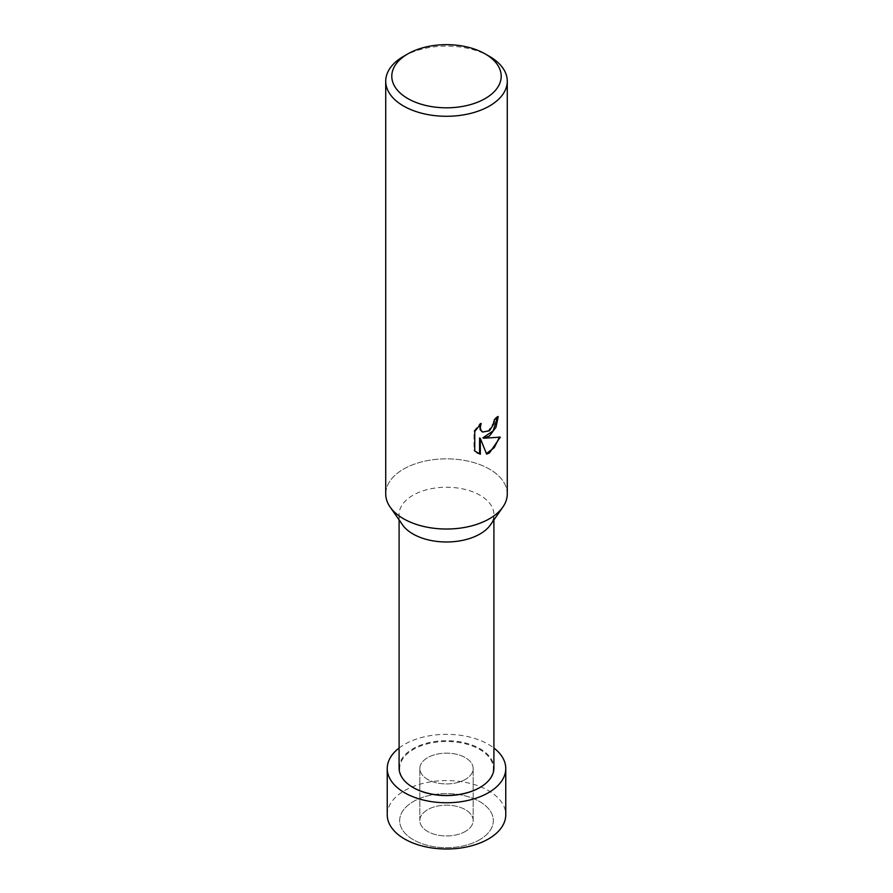 <?xml version="1.0" encoding="UTF-8"?>
<svg xmlns="http://www.w3.org/2000/svg" width="893" height="893" viewBox="0 0 893 893"><rect width="100%" height="100%" fill="white"/><g stroke="black" fill="none" stroke-linecap="round" stroke-linejoin="round"><path stroke-width="0.67" stroke-dasharray="4.46 3.35" d="M465.353 831.45A26.667 15.393 180 0 1 436.297 834.788A26.667 15.393 180 0 1 419.833 820.567A26.667 15.393 180 0 1 427.647 809.683A26.667 15.393 180 0 1 456.703 806.346A26.667 15.393 180 0 1 473.167 820.567A26.667 15.393 180 0 1 465.353 831.45A26.667 15.393 180 0 1 436.297 834.788A26.667 15.393 180 0 1 419.833 820.567A26.667 15.393 180 0 1 427.647 809.683A26.667 15.393 180 0 1 456.703 806.346A26.667 15.393 180 0 1 473.167 820.567A26.667 15.393 180 0 1 465.353 831.45M479.619 839.766A46.838 27.047 180 0 1 413.381 839.766A46.838 27.047 180 0 1 413.381 801.523A46.838 27.047 180 0 1 479.619 801.523A46.838 27.047 180 0 1 479.619 839.766A46.838 27.047 180 0 1 413.381 839.766A46.838 27.047 180 0 1 413.381 801.523A46.838 27.047 180 0 1 479.619 801.523A46.838 27.047 180 0 1 479.619 839.766M465.353 779.422A26.667 15.393 180 0 1 436.297 782.759A26.667 15.393 180 0 1 419.833 768.538A26.667 15.393 180 0 1 427.647 757.655A26.667 15.393 180 0 1 456.703 754.317A26.667 15.393 180 0 1 473.167 768.538A26.667 15.393 180 0 1 465.353 779.422A26.667 15.393 180 0 1 436.297 782.759A26.667 15.393 180 0 1 419.833 768.538A26.667 15.393 180 0 1 427.647 757.655A26.667 15.393 180 0 1 456.703 754.317A26.667 15.393 180 0 1 473.167 768.538A26.667 15.393 180 0 1 465.353 779.422M399.093 768.069A47.407 27.37 180 0 1 412.979 748.725A47.407 27.37 180 0 1 464.639 742.786A47.407 27.37 180 0 1 493.907 768.069M413.18 787.548A46.838 27.047 180 0 1 413.381 749.417A46.838 27.047 180 0 1 479.619 749.417A46.838 27.047 180 0 1 479.619 787.659M402.52 524.827A47.407 27.37 180 0 1 399.093 514.614A47.407 27.37 180 0 1 412.979 495.258A47.407 27.37 180 0 1 464.639 489.319A47.407 27.37 180 0 1 493.907 514.614A47.407 27.37 180 0 1 490.48 524.827M390.208 507.168L390.118 507.034A60.78 35.095 180 0 1 403.524 469.115A60.78 35.095 180 0 1 469.763 461.514A60.78 35.095 180 0 1 507.28 493.929M385.72 493.929A60.78 35.095 180 0 1 403.524 469.115A60.78 35.095 180 0 1 480.01 464.661A60.78 35.095 180 0 1 502.882 507.034L502.792 507.168M497.446 417.31L497.479 416.194A59.764 34.503 180 0 1 493.796 419.275L493.148 423.338L488.571 430.515L482.309 431.81M493.796 419.275L494.51 419.699M499.354 437.403L499.555 436.722C495.459 437.849 489.922 438.206 482.934 437.804M499.555 436.722L500.303 437.157M479.586 437.972L486.618 454.124M479.842 424.845L480.434 423.081L474.016 430.995L474.016 450.563L474.763 450.998M474.016 450.563L477.029 452.851M474.016 430.995L474.763 431.419M480.434 423.081L481.16 423.505M497.479 416.194L498.216 416.618M403.524 56.382A60.78 35.095 180 0 1 489.476 56.382M387.238 814.796A59.262 34.213 180 0 1 404.596 790.595A59.262 34.213 180 0 1 469.182 783.183A59.262 34.213 180 0 1 505.762 814.796M399.093 748.01A59.262 34.213 180 0 1 404.596 744.349A59.262 34.213 180 0 1 493.907 748.01M419.833 820.567L419.833 768.538L419.833 820.567M399.093 519.916L399.093 514.614M477.387 453.075L476.65 452.639M493.907 519.916L493.907 514.614M473.167 820.567L473.167 768.538L473.167 820.567"/><path stroke-width="1.34" d="M493.907 519.916L493.907 768.069A47.407 27.37 180 0 1 480.021 787.425L479.619 787.659A46.838 27.047 180 0 1 413.381 787.659A46.838 27.047 180 0 1 413.18 787.548M479.619 787.659L480.021 787.425A47.407 27.37 180 0 1 412.979 787.425A47.407 27.37 180 0 1 399.093 768.069L399.093 519.916M502.792 507.168L490.48 524.827A47.407 27.37 180 0 1 480.021 533.969A47.407 27.37 180 0 1 402.52 524.827L390.208 507.168M485.178 53.904A54.707 31.579 180 0 1 485.178 98.565A54.707 31.579 180 0 1 407.822 98.565A54.707 31.579 180 0 1 407.822 53.904A54.707 31.579 180 0 1 485.178 53.904L489.476 56.382A60.78 35.095 180 0 1 507.28 81.196L507.28 493.929A60.78 35.095 180 0 1 489.476 518.744A60.78 35.095 180 0 1 390.118 507.034M489.476 436.03L483.66 438.229L500.303 437.157L489.476 452.918L486.618 454.124L480.322 438.396L480.322 454.258L474.763 450.998L474.763 431.419L481.16 423.505L480.3 427.39L480.925 430.18L482.655 432.033L489.476 430.772L493.874 423.762L494.51 419.699A60.78 35.095 0 0 0 498.216 416.618L495.972 427.256L489.476 436.03M507.28 81.196A60.78 35.095 180 0 1 489.476 106.01A60.78 35.095 180 0 1 423.237 113.612A60.78 35.095 180 0 1 385.72 81.196A60.78 35.095 180 0 1 403.524 56.382L407.822 53.904L403.524 56.382M502.882 507.034A60.78 35.095 180 0 1 489.476 518.744A60.78 35.095 180 0 1 423.237 526.357A60.78 35.095 180 0 1 385.72 493.929L385.72 81.196M497.446 417.31L493.148 430.873L482.934 437.804L483.66 438.229M486.395 453.555L494.253 447.639L499.354 437.403M477.029 452.851L479.586 453.834L479.586 437.972L480.322 438.396M479.586 453.834L480.322 454.258M482.309 431.81L480.188 429.767L479.842 424.845M493.907 748.01A59.262 34.213 180 0 1 505.762 768.538L505.762 814.796A59.262 34.213 180 0 1 488.404 838.985A59.262 34.213 180 0 1 423.818 846.408A59.262 34.213 180 0 1 387.238 814.796L387.238 768.538A59.262 34.213 180 0 1 399.093 748.01M505.762 768.538A59.262 34.213 180 0 1 488.404 792.738A59.262 34.213 180 0 1 423.818 800.15A59.262 34.213 180 0 1 387.238 768.538M482.655 432.033L481.93 431.62"/></g></svg>
